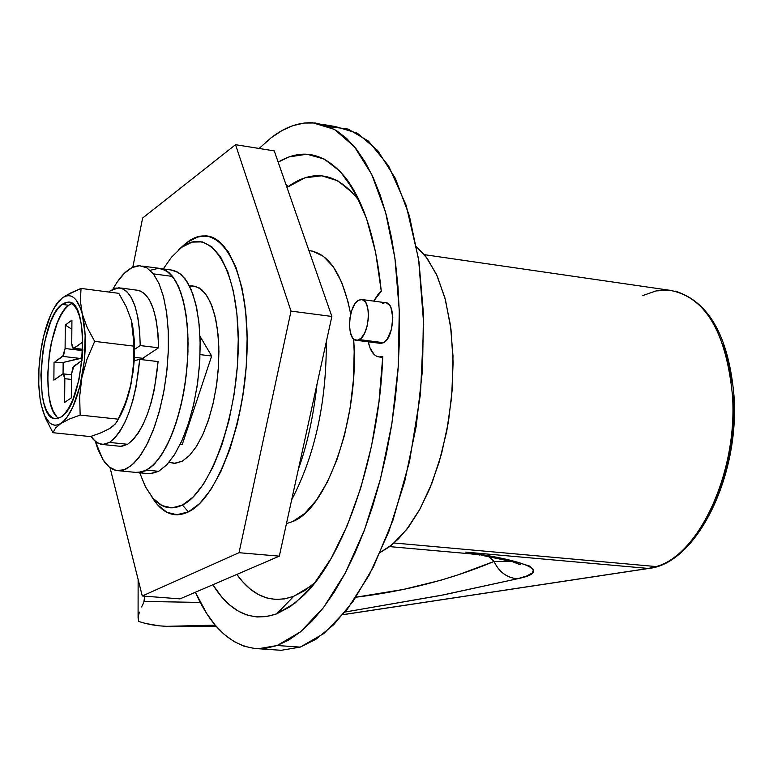 <?xml version="1.0" encoding="UTF-8"?>
<svg xmlns="http://www.w3.org/2000/svg" width="773" height="773" viewBox="0 0 773 773"><rect width="100%" height="100%" fill="white"/><g stroke="black" fill="none" stroke-linecap="round" stroke-linejoin="round"><path stroke-width="1.16" d="M380.132 343.318L383.572 342.7L359.31 339.608L356.614 340.333C346.304 340.903 347.985 305.538 358.498 300.253L361.339 299.451C371.687 298.774 369.9 334.68 359.31 339.608L383.572 342.7C394.298 337.82 396.047 302.069 385.543 302.716L362.064 299.547M183.085 245.766L187.414 242.171L181.674 247.331C209.85 225.455 237.765 266.588 238.258 339.386C239.186 411.941 211.551 491.367 182.457 505.049L188.399 511.89C219.01 497.783 248.181 414.512 247.147 338.381C246.548 262.008 217.02 219.126 187.414 242.171L196.39 237.263L205.299 235.842C231.417 236.19 250.829 291.334 246.558 361.542C242.548 431.682 215.657 498.943 188.399 511.89L176.428 514.799C167.036 514.374 158.88 508.45 151.943 497.029L157.199 504.383C166.359 514.905 176.756 517.417 188.399 511.89L182.457 505.049L171.964 507.89L162.05 505.59L153.073 498.372L145.343 486.632L139.71 472.786L145.614 487.154L152.803 498.054C161.518 508.064 171.403 510.393 182.457 505.049L193.134 497.02L203.56 484.004L213.29 466.419L221.899 444.919L228.982 420.367L234.209 393.815L237.35 366.412L238.258 339.386L236.905 313.906L233.369 291.073L227.842 271.835L220.585 256.916L211.957 246.838L202.323 241.881L192.091 242.094L181.674 247.331L187.414 242.171L180.795 247.998M359.957 202.13L358.083 199.473C336.912 172.843 313.587 168.562 288.097 186.622L285.681 183.761L288.097 186.622L286.967 187.453L304.871 177.838L321.645 175.79L337.859 180.834L352.913 193.115M311.239 585.808L293.788 596.263L284.503 598.891L275.42 599.423L266.627 597.915L258.192 594.418L250.191 589.007L242.693 581.779L236.847 574.416C252.829 596.746 271.816 604.032 293.788 596.263L276.773 613.83C251.602 622.313 230.296 612.612 212.846 584.746L221.938 597.22L229.948 605.211L238.509 611.24L247.553 615.202L257.003 616.989L266.772 616.554L276.773 613.83L293.788 596.263L304.456 590.727L315.123 582.484M379.398 356.981L382.78 356.353C379.195 455.278 344.458 556.531 303.837 595.258L290.31 606.602L276.773 613.83L295.344 602.872L313.722 584.243L331.211 558.338L347.116 525.872L360.769 487.927L371.552 445.905L379.002 401.448L382.78 356.353L379.794 356.981L376.924 356.421L374.287 354.691L370.064 348.043L368.267 341.811C370.335 351.338 374.055 356.392 379.398 356.981L382.741 357.397M258.346 648.74C232.364 647.02 211.377 628.198 195.385 592.253L206.797 613.646L215.107 625.019L224.122 634.314L233.775 641.416L243.988 646.189L254.684 648.518L265.777 648.315L277.159 645.513L258.346 648.74L281.14 650.296L300.233 647.107L277.159 645.513L288.725 640.063L300.359 631.947L311.915 621.192L323.288 607.839L334.332 591.973L344.913 573.74L354.894 553.294L364.141 530.838L372.528 506.624L379.949 480.912L386.287 454.031L391.457 426.281L395.399 398.027L398.047 369.629L399.37 341.434L399.361 313.799L398.018 287.073L395.389 261.583L391.505 237.611L386.442 215.445L380.277 195.308L373.108 177.394L365.03 161.876L356.169 148.86L346.633 138.435L336.535 130.647L326.013 125.497L315.171 122.984L304.147 123.052L293.025 125.622L281.932 130.608L270.965 137.894L259.119 148.464L270.965 137.894C284.822 127.168 298.755 122.124 312.775 122.781L334.429 129.381L354.421 146.706L371.774 174.553L385.553 212.15L394.916 258.105L399.264 310.398L398.25 366.528L391.882 423.652L380.48 478.854L364.692 529.37L345.396 572.832L323.645 607.375L300.533 631.802L277.159 645.513L300.233 647.107L323.926 633.483L347.328 609.192L369.33 574.832L388.819 531.592L404.743 481.318L416.193 426.377L422.551 369.523L423.459 313.645L418.947 261.564L409.361 215.773L395.312 178.283L377.659 150.503L357.329 133.188L335.337 126.54L322.592 124.414M292.745 521.514C327.617 508.547 359.822 415.401 353.619 338.98L354.179 351.763L353.445 379.591L350.179 407.758L344.536 435.035L336.777 460.215L327.25 482.226L316.418 500.189L304.746 513.427L292.745 521.514L286.445 523.64L292.745 521.514M350.681 314.244C342.729 274.347 328.815 253.129 308.939 250.587L312.369 251.099L323.336 256.278L333.231 266.724L341.608 282.135L348.092 301.992L350.681 314.244M182.322 461.172L174.07 463.365L169.055 462.244L175.336 463.336L182.322 461.172L189.395 455.597L196.255 446.775L202.623 435.025L208.237 420.773L212.846 404.608L216.256 387.176L218.305 369.214L218.923 351.483L218.073 334.719L215.812 319.626L212.246 306.813L207.531 296.764L201.888 289.846L195.54 286.281L189.501 285.991L192.438 285.788L199.231 287.894L205.396 293.634L210.662 302.813L214.778 315.113L217.551 330.032L218.836 346.932L218.575 365.069L216.769 383.64L213.493 401.796L208.903 418.734L203.212 433.711L196.69 446.089L189.627 455.355L182.322 461.172L174.07 463.365L169.055 462.244L175.336 463.336L182.322 461.172L189.395 455.597L196.255 446.775L202.623 435.025L208.237 420.773L212.846 404.608L216.256 387.176L218.305 369.214L218.923 351.483L218.073 334.719L215.812 319.626L212.246 306.813L207.531 296.764L201.888 289.846L195.54 286.281L189.501 285.991L192.438 285.788L199.231 287.894L205.396 293.634L210.662 302.813L214.778 315.113L217.551 330.032L218.836 346.932L218.575 365.069L216.769 383.64L213.493 401.796L208.903 418.734L203.212 433.711L196.69 446.089L189.627 455.355L182.322 461.172M381.282 291.228L375.63 252.423L366.615 218.836L354.652 191.617L340.313 171.538L324.187 159.035L306.9 154.223L289.092 156.909L278.154 162.108C303.229 147.353 326.129 153.131 346.864 179.442C364.682 203.946 376.151 241.205 381.282 291.228L378.355 293.962L373.697 301.112L381.282 291.228M356.614 340.333L380.838 343.415L383.572 342.7L387.234 339.144L391.428 329.433L392.81 317.529L390.906 307.538L389.621 305.258L386.384 302.842M384.548 302.784L382.664 303.509M378.152 342.362L379.852 343.251M300.233 647.107L315.935 639.271L333.685 624.729L353.145 601.307L373.446 566.889L392.993 520.132L409.516 461.491L420.454 394.211L423.71 324.331L418.608 259.245L406.144 205.289L388.587 165.876L368.518 141.159L348.092 129.052L328.767 126.579M416.531 246.8L427.343 258.54L437.296 276.193L445.48 299.972L450.978 329.23L453.123 362.411L451.635 397.225L446.755 431.179L439.161 462.138L429.74 488.662L419.372 510.151L408.811 526.674L398.588 538.752L389.022 547.062L380.297 552.357L392.22 544.588L406.743 529.408L420.212 508.634L432.01 482.999L441.596 453.577L448.475 421.614L452.34 388.548L452.997 355.889L450.437 325.104L444.823 297.528L436.445 274.338L425.749 256.394L416.531 246.8M163.277 268.917L171.451 257.264L181.674 247.331L178.476 249.921M346.864 179.442L359.947 202.111M358.498 300.253L354.904 303.905L351.937 309.954L350.034 317.49L349.473 325.394L350.333 332.467L352.498 337.656L353.976 339.289L357.455 340.284L361.165 338.168L364.556 333.25L367.088 326.264L368.373 318.283L368.199 310.553L366.615 304.272L365.358 301.992L362.16 299.566L358.498 300.253M642.846 295.528L656.064 290.919L669.321 290.165C705.034 296.532 726.069 331.549 732.446 395.196L734.002 395.911L732.446 395.196C737.964 471.414 699.275 555.043 656.219 566.57L648.363 568.435L656.219 566.57C699.275 555.043 737.964 471.414 732.446 395.196C725.953 330.941 704.638 295.904 668.49 290.097L424.358 254.665M394.085 542.994L656.219 566.57L394.085 542.994M489.096 556.686L494.063 561.449L458.602 574.668L440.62 580.281L403.332 589.451L355.966 597.2C405.323 591.239 451.355 579.325 494.063 561.449C498.923 571.817 506.653 577.615 517.243 578.813L440.349 595.51L345.087 612.023L444.021 594.795L517.243 578.813C506.624 577.644 498.894 571.856 494.063 561.449L511.166 561.324M200.284 602.418L143.981 601.442L144.677 596.176L143.884 601.954L143.981 601.442L200.284 602.418M698.473 531.37L705.247 521.021L711.45 509.571L717.025 497.145L725.982 469.955L731.635 440.784L733.113 425.904L733.297 396.472L734.002 395.911C739.742 476.641 696.357 563.71 648.905 568.426L342.874 614.709M732.012 382.297L729.818 368.711L726.755 355.889L722.871 343.966M143.546 602.93L142.908 604.302L143.546 602.93M141.585 606.931L142.908 604.302L141.585 606.931M139.372 612.1L138.164 617.038L139.372 612.1M138.502 621.415L138.164 617.038L138.502 621.415L145.382 623.425L138.502 621.415M465.694 552.106L477.511 554.628L469.955 553.777L465.694 552.106L648.363 568.435L465.694 552.106L512.103 560.676L529.331 565.991L533.505 569.488L532.404 572.851L526.819 575.962L517.243 578.813C553.313 571.576 526.877 560.812 465.694 552.106L479.733 555.033M152.358 624.884L145.382 623.425L159.412 625.85L152.358 624.884M166.553 626.333L159.412 625.85L170.485 626.613L215.232 625.164L166.553 626.333M168.089 626.517L216.179 626.265L168.765 626.565M342.932 614.641L648.363 568.435L342.932 614.641M211.667 356.015L182.273 444.427L211.667 356.015L200.023 336.323L211.667 356.015L200.091 354.614L211.667 356.015M180.273 444.224L182.273 444.427L180.273 444.224M515.069 562.425L520.248 564.763L512.634 561.72L484.014 555.768M163.248 626.169L170.64 626.613M188.399 511.89L176.428 514.799C167.036 514.374 158.88 508.45 151.943 497.029L157.489 504.711L166.92 512.325L177.346 514.808L188.399 511.89L199.637 503.552L210.623 489.966L220.875 471.569L229.939 449.055L237.408 423.324L242.915 395.476L246.21 366.74L247.147 338.381L245.688 311.664L241.939 287.74L236.074 267.593L228.412 252.008L219.3 241.495L209.145 236.354L198.371 236.644L187.414 242.171L196.39 237.263L205.299 235.842C231.417 236.19 250.829 291.334 246.558 361.542C242.548 431.682 215.657 498.943 188.399 511.89M180.003 598.872L279.324 556.154L331.859 316.457L274.251 150.89L235.533 144.686L274.251 150.89L331.859 316.457L291.025 311.104L331.859 316.457L279.324 556.154L239.031 552.705L279.324 556.154L180.003 598.872L142.28 595.993L180.003 598.872M132.821 267.207L142.619 218.054L235.533 144.686L291.025 311.104L239.031 552.705L142.28 595.993L110.027 467.607L142.28 595.993L239.031 552.705L291.025 311.104L235.533 144.686L142.619 218.054L132.821 267.207M317.017 384.171C313.345 416.831 307.152 445.103 298.426 468.989C307.152 445.103 313.345 416.831 317.017 384.171M118.684 470.718L137.729 472.593L145.266 470.892L152.957 465.452L160.523 456.399L167.664 444.011L174.089 428.735L179.539 411.13L183.781 391.882L186.631 371.774L187.965 351.609L187.752 332.216L185.993 314.36L182.776 298.745L178.254 285.962L172.621 276.454L178.389 286.261L182.979 299.518L186.187 315.722L187.849 334.226L187.878 354.285L186.274 375.031L183.085 395.573L178.466 415.053L172.63 432.648L165.818 447.625L158.33 459.423L150.484 467.597L142.609 471.907L135.623 472.38L138.947 472.574L146.735 470.139L137.729 472.593L149.576 473.762L158.658 471.317L146.735 470.139L154.629 463.771L162.33 453.654L169.5 440.117L175.838 423.691L181.066 405.004L184.95 384.857L187.317 364.093L188.071 343.608L187.172 324.264L184.689 306.871L180.727 292.155L175.49 280.657L169.2 272.801L162.127 268.811L158.852 268.318L166.408 270.705L173.239 277.265L179.065 287.817L183.607 301.963L186.631 319.143L188.003 338.632L187.626 359.561L185.51 380.992L181.761 401.941L176.553 421.459L170.128 438.697L162.794 452.901L154.88 463.51L146.735 470.139L158.658 471.317L166.871 464.718L174.853 454.138L182.235 439.972L188.699 422.783L193.936 403.303L197.695 382.403L199.792 361.02L200.149 340.139L198.748 320.689L195.675 303.538L191.076 289.411L185.182 278.879L178.283 272.318L170.669 269.922L161.673 268.695M147.44 473.549L150.812 473.743L158.658 471.317L166.63 464.979L174.379 454.882L181.597 441.393L187.974 424.995L193.231 406.366L197.125 386.258L199.492 365.542L200.226 345.096L199.299 325.791L196.777 308.437L192.767 293.74L187.462 282.261L181.095 274.405L173.964 270.424L170.659 269.922M153.412 273.864L158.938 283.391L163.374 296.214L166.514 311.867L168.214 329.781L168.388 349.241L167.026 369.465L164.185 389.65L159.972 408.965L154.571 426.638L148.213 441.982L141.15 454.427L133.681 463.52L126.096 468.998L118.665 470.718C112.713 470.486 107.466 466.786 102.925 459.635L97.813 449.074L95.359 441.528L102.925 459.635L109.051 466.853L115.989 470.39L123.477 470.023L131.246 465.684L138.985 457.461L146.377 445.615L153.122 430.571L158.909 412.908L163.499 393.36L166.668 372.731L168.292 351.918L168.301 331.801L166.707 313.229L163.576 296.987L159.074 283.701L153.412 273.864L172.621 276.454L153.412 273.864L146.822 267.825L139.594 265.738L132.028 267.584L124.405 273.227L117.003 282.367L112.897 289.17C121.535 273.632 130.531 265.825 139.874 265.738L146.957 267.902L153.412 273.864M150.899 270.135L158.581 268.308L165.924 270.415L172.621 276.454L168.958 272.589L165.055 269.951L160.968 268.55L142.638 266.115M143.44 359.841L143.459 357.793L143.44 359.841M71.937 303.47L68.749 305.258L61.956 304.398L67.937 302.127C90.972 299.074 84.701 404.714 60.951 417.082L56.864 418.695L52.979 418.048L49.462 415.217L46.419 410.318L43.974 403.564L42.196 395.225L40.892 375.089L42.66 352.846L44.631 341.937L50.4 322.496L53.994 314.688L57.888 308.572L61.956 304.398L66.043 302.33L69.976 302.485L73.619 304.891L76.817 309.461L79.435 316.06L81.368 324.428L82.537 334.255L82.382 356.662L78.972 379.669L72.875 399.583L69.116 407.361L65.087 413.265L60.951 417.082L55.869 418.744C33.094 420.744 38.64 319.674 61.956 304.398L68.749 305.258C47.549 318.998 39.607 408.463 58.777 418.212M131.217 319.838L132.734 326.477L134.415 341.231L134.212 360.633L139.729 359.406L158.088 361.58L139.729 359.406C135.488 402.192 125.419 429.865 109.534 442.427L127.603 444.291C143.701 431.807 153.856 404.231 158.088 361.58L154.349 389.36L151.199 402.433L147.343 414.386L142.899 424.831L138.019 433.46L132.859 440.001L127.603 444.291L109.534 442.427L102.596 444.485L100.77 444.282L95.601 441.721L91.021 436.387L93.33 439.508L98.297 443.441L103.766 444.446L109.534 442.427L114.723 438.117L119.815 431.537L124.646 422.879L129.043 412.386L132.869 400.395L135.99 387.273L139.729 359.406L134.212 360.633L133.053 372.093L129.323 391.467L121.931 412.463M102.596 444.485L120.559 446.33L127.603 444.291L121.757 446.301L118.916 446.166M108.742 292.039L110.162 290.89L108.742 292.039M136.734 290.088C150.271 292.561 157.547 311.799 158.562 347.792L140.222 345.57L139.633 330.834L137.884 317.558L135.053 306.282L131.255 297.431L126.666 291.334L121.477 288.174L115.902 288.039L110.162 290.89L118.81 287.73C132.154 290.184 139.285 309.461 140.222 345.57L134.618 349.348L140.222 345.57L158.562 347.792L142.705 358.295L134.405 357.31L142.705 358.295L158.562 347.792L157.943 333.105L156.136 319.867L153.238 308.62L149.373 299.779L144.706 293.692L139.44 290.532L120.82 288M68.749 305.258L64.661 309.432L60.738 315.539L57.125 323.327L51.337 342.739L49.366 353.638L47.607 375.852L48.931 395.969L50.728 404.298L53.192 411.052L56.255 415.942M54.033 362.605L63.608 355.28L65.096 348.507L65.299 325.066L71.928 320.119L71.744 343.705L72.401 347.628L73.155 348.439L74.053 348.265L82.866 341.956L73.416 348.497L71.744 343.705L71.928 320.119L65.299 325.066L71.86 329.24L65.299 325.066L65.096 348.507L62.719 356.392L54.033 362.605L63.164 362.46L63.057 373.852L63.164 362.46L82.296 357.744L80.508 358.479L62.719 356.392L80.508 358.479L63.164 362.46L54.033 362.605L53.868 380.132L54.033 362.605M82.044 360.44L73.01 367.233L71.502 374.064L71.309 397.902L64.632 402.375L64.835 378.683L64.188 374.741L62.565 374.055L53.868 380.132L63.164 373.852L64.835 378.683L64.632 402.375L71.309 397.902L71.502 374.064L73.918 366.122L82.044 360.44M82.798 349.309L74.053 348.265L82.798 349.309M60.893 423.42L69.309 419.072L80.15 415.072L118.385 419.188L115.303 423.981L109.582 428.58L101.108 432.774L90.373 436.59L52.95 432.696L55.579 427.991L63.966 420.879L67.009 417.265L72.817 407.11L80.015 385.901L84.373 360.566L85.165 335.221L82.276 313.954L80.566 308.379L76.227 300.098L73.677 297.518L70.923 296.03L68.034 295.653L65.048 296.388L62.014 298.204L58.99 301.074L53.173 309.683L50.467 315.278L43.694 336.033L40.621 352.024L38.94 368.547L38.766 384.558L40.099 399.023L41.317 405.381L44.766 415.797L49.385 422.58L52.042 424.435L54.873 425.208L57.84 424.87L60.893 423.42C54.042 427.479 48.419 424.377 44.032 414.115L41.327 405.39C37.577 387.592 37.8 367.098 41.993 343.898L41.984 343.908C45.105 328.052 49.501 315.481 55.192 306.195L62.014 298.204L59.009 300.861L55.424 305.808L62.014 298.204C70.787 292.126 77.542 297.373 82.276 313.954L80.353 300.823L81.049 288.426L65.811 295.605L62.014 298.204L70.333 293.112L81.049 288.426L118.791 293.344L126.221 306.678L131.294 320.109L132.743 326.766L133.478 333.298L133.42 364.672L131.168 383.369L134.212 360.633L134.618 349.348L131.294 320.109L133.478 333.298L133.42 364.672L131.168 383.369L125.989 401.631L118.385 419.188L80.15 415.072L79.667 396.51L81.832 377.726C76.778 401.602 69.802 416.84 60.893 423.42L69.309 419.072L80.15 415.072L79.667 396.51L81.832 377.726L87.001 359.232L94.673 341.376L87.214 327.597L82.276 313.954C86.441 332.004 86.296 353.261 81.832 377.726L87.001 359.232L94.673 341.376L133.072 346.033L94.673 341.376L87.214 327.597L82.276 313.954L80.353 300.823L81.049 288.426L118.791 293.344L126.221 306.678L131.284 320.099M42.573 410.048L45.897 418.985L52.95 432.696L90.373 436.59L101.108 432.774L109.582 428.571L112.81 426.319L117.003 421.787M40.128 398.694L41.317 405.381M45.897 418.985L52.95 432.696L55.579 427.991M118.549 418.86L119.216 417.594C124.298 408.811 128.279 397.399 131.168 383.369L125.989 401.631L117.003 421.797M82.392 349.56L82.759 350.324L82.392 349.56M82.75 350.613L65.096 348.507L82.75 350.613M71.454 379.437L64.835 378.683L71.454 379.437M311.5 586.929L303.837 595.258M209.454 236.432L205.299 235.842L209.454 236.432M184.051 244.896L178.524 249.882M157.199 504.383L152.803 498.054M138.135 579.47L138.077 618.178M469.955 553.777L389.631 546.617M170.553 626.623L216.189 626.285M733.992 395.805C728.707 336.699 709.131 301.808 675.264 291.141M326.322 341.743C326.496 402.511 314.94 455.21 291.663 499.831M44.438 415.43L44.032 414.115M56.526 303.915L55.192 306.195M69.319 302.301L67.937 302.127M63.309 373.861L71.493 374.808M73.425 348.497L82.788 349.609"/></g></svg>
